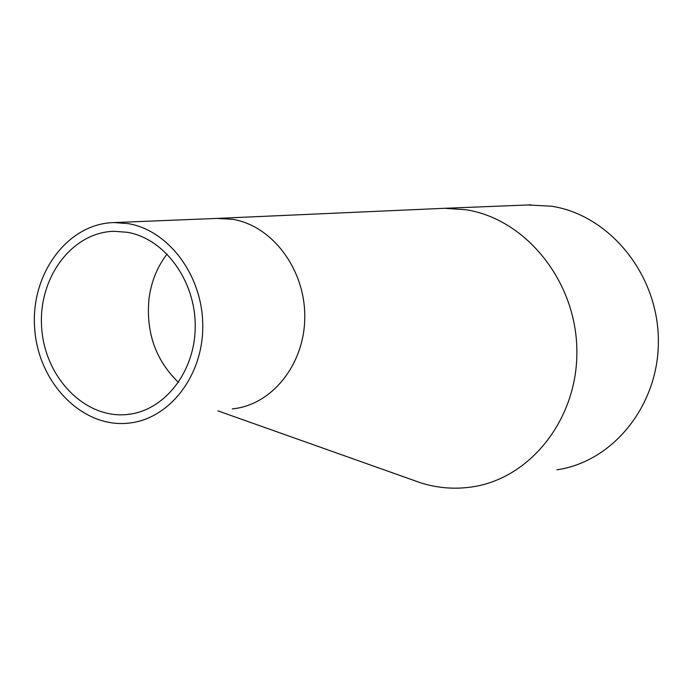 <?xml version="1.0" encoding="UTF-8"?>
<svg xmlns="http://www.w3.org/2000/svg" width="693" height="693" viewBox="0 0 693 693"><rect width="100%" height="100%" fill="white"/><g stroke="black" fill="none" stroke-linecap="round" stroke-linejoin="round"><path stroke-width="1.04" d="M216.866 218.416L232.77 219.334C272.496 225.857 305.171 269.508 304.773 316.883C304.773 364.267 271.864 405.266 232.268 408.879M218.823 218.33L444.525 208.298L465.956 209.736C525.632 218.962 575.736 280.726 576.845 349.229C578.482 417.732 531.003 478.499 471.933 486.936C454.66 489.466 437.621 488.115 420.807 482.874L217.888 410.854M178.508 382.432C155.639 360.317 145.807 332.371 149.004 298.605C151.273 281.592 157.302 266.727 167.108 253.993M527.945 204.981L551.463 206.211C609.13 214.96 657.362 273.588 658.35 338.643C659.849 403.716 613.989 461.599 556.877 469.819M128.326 223.64C169.283 230.535 203.092 276.568 202.772 326.481C202.858 376.412 168.953 419.508 128.153 423.18C81.913 428.023 38.063 382.571 34.65 328.222C30.457 273.926 67.611 223.423 114.163 222.566L128.326 223.64M127.347 232.294C164.787 238.678 195.591 280.812 195.227 326.386C195.227 371.976 164.198 411.287 126.871 414.535C84.745 418.832 44.802 377.382 41.684 327.789C37.864 278.239 71.708 232.207 114.094 231.297L127.347 232.294M531.107 204.851L444.897 208.29M114.163 222.566L219.031 218.33M126.871 414.535L131.592 413.912"/></g></svg>
